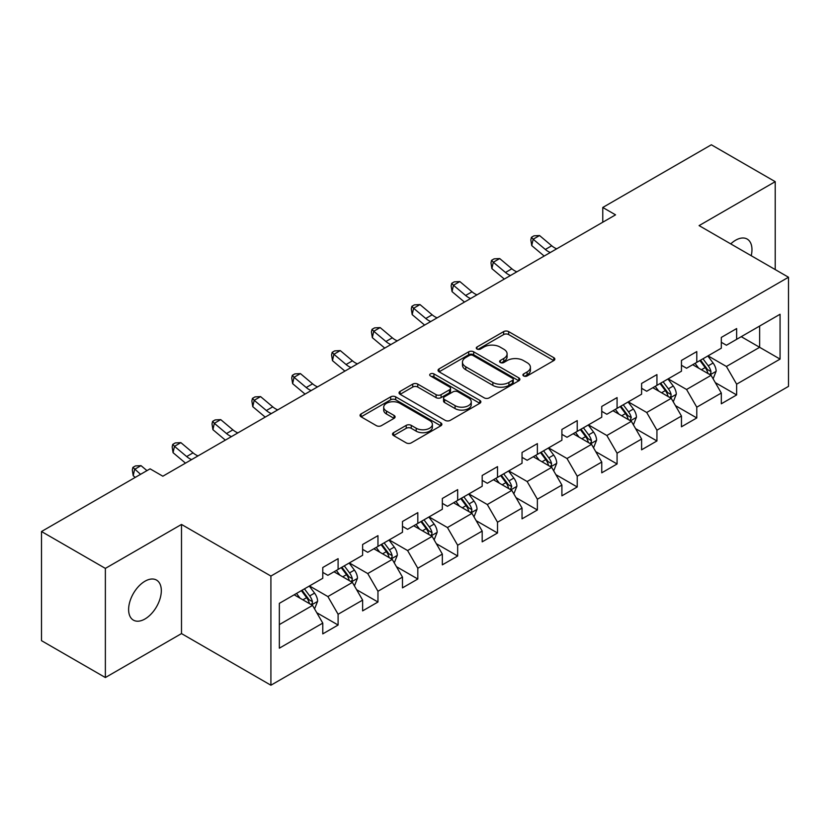 <?xml version="1.0" encoding="UTF-8"?>
<svg xmlns="http://www.w3.org/2000/svg" width="830" height="830" viewBox="0 0 830 830"><rect width="100%" height="100%" fill="white"/><g stroke="black" fill="none" stroke-linecap="round" stroke-linejoin="round"><path stroke-width="1.25" d="M523.647 375.959A2.48 1.432 0 0 0 527.154 375.959L553.797 360.573A3.548 2.044 0 0 0 554.845 359.131A3.548 2.044 0 0 0 553.797 357.678L508.666 331.616A3.548 2.044 0 0 0 503.644 331.616L477.001 347.002A2.48 1.432 0 0 0 476.275 348.019A2.48 1.432 0 0 0 477.001 349.025A2.48 1.432 0 0 0 480.518 349.025L483.963 347.033A11.35 6.557 0 0 1 500.013 347.033L503.779 349.212A11.35 6.557 0 0 1 507.099 353.839A11.35 6.557 0 0 1 503.779 358.477L500.324 360.469A2.48 1.432 0 0 0 499.598 361.475A2.48 1.432 0 0 0 500.324 362.492A2.48 1.432 0 0 0 503.841 362.492L507.286 360.5A11.35 6.557 0 0 1 523.336 360.5L527.092 362.669A11.35 6.557 0 0 1 530.422 367.306A11.35 6.557 0 0 1 527.092 371.933L523.647 373.925A2.48 1.432 0 0 0 522.921 374.942A2.48 1.432 0 0 0 523.647 375.959L523.647 373.925M144.97 618.983A23.126 13.353 120 0 0 160.076 598.606A23.126 13.353 120 0 0 156.528 580.087A23.126 13.353 120 0 0 144.97 581.228A23.126 13.353 120 0 0 129.864 601.605A23.126 13.353 120 0 0 133.402 620.135A23.126 13.353 120 0 0 144.97 618.983M751.223 255.713A23.126 13.353 120 0 0 747.176 239.071A23.126 13.353 120 0 0 735.619 240.223A23.126 13.353 120 0 0 730.742 243.896M393.565 432.669A3.548 2.044 0 0 0 392.528 434.121A3.548 2.044 0 0 0 393.565 435.563L406.223 442.878A3.548 2.044 0 0 0 411.244 442.878L440.834 425.79A3.548 2.044 0 0 0 441.871 424.348A3.548 2.044 0 0 0 440.834 422.895L395.692 396.844A3.548 2.044 0 0 0 390.681 396.844L361.092 413.921A3.548 2.044 0 0 0 360.054 415.374A3.548 2.044 0 0 0 361.092 416.816L376.384 425.655A3.548 2.044 0 0 0 381.406 425.655L394.063 418.341A3.548 2.044 0 0 0 395.101 416.888A3.548 2.044 0 0 0 394.063 415.446L386.479 411.068A9.483 5.478 0 0 1 383.699 407.188A9.483 5.478 0 0 1 389.561 402.135A9.483 5.478 0 0 1 399.894 403.318L429.608 420.478A9.483 5.478 0 0 1 432.389 424.348A9.483 5.478 0 0 1 426.537 429.411A9.483 5.478 0 0 1 416.193 428.218L411.244 425.365A3.548 2.044 0 0 0 406.223 425.365L393.565 432.669L393.565 435.563M181.5 524.446L105.369 568.394L41.5 531.522L41.5 640.667L105.369 677.539L181.5 633.591L270.912 685.217L270.912 576.062L181.5 524.446L181.5 633.591M775.22 269.574L775.22 181.666L699.088 225.615L788.5 277.241L270.912 576.062M775.22 181.666L711.352 144.783L602.767 207.469L602.767 222.222M41.5 531.522L150.074 468.836L162.846 476.213L615.549 214.846L602.767 207.469M484.212 397.85A3.548 2.044 0 0 0 489.233 397.85L518.823 380.773A3.548 2.044 0 0 0 519.86 379.32A3.548 2.044 0 0 0 518.823 377.878L473.681 351.816A3.548 2.044 0 0 0 468.67 351.816L439.08 368.894A3.548 2.044 0 0 0 438.043 370.346A3.548 2.044 0 0 0 439.08 371.799L484.212 397.85M431.413 376.488A2.48 1.432 0 0 1 433.934 376.841L433.934 373.894L479.823 400.382A3.548 2.044 0 0 1 480.861 401.834A3.548 2.044 0 0 1 479.823 403.287L450.233 420.364A3.548 2.044 0 0 1 445.222 420.364L400.081 394.302L400.081 391.407A3.548 2.044 0 0 0 399.043 392.86A3.548 2.044 0 0 0 400.081 394.302M400.081 391.407L412.749 384.103A3.548 2.044 0 0 1 417.76 384.103L436.072 394.665A3.548 2.044 0 0 0 441.083 394.665L449.487 389.82A3.548 2.044 0 0 0 450.524 388.367A3.548 2.044 0 0 0 449.487 386.925L430.428 375.917A2.48 1.432 0 0 1 429.701 374.911A2.48 1.432 0 0 1 431.227 373.583A2.48 1.432 0 0 1 433.934 373.894M270.912 685.217L788.5 386.386L788.5 277.241M316.769 612.716L338.101 625.032L338.101 614.262L362.627 600.111L362.627 610.87L377.961 602.02L377.961 591.261L402.477 577.099L402.477 587.868L417.812 579.018L417.812 568.249L442.338 554.087L442.338 564.857L457.662 556.007L457.662 545.237L482.189 531.076L482.189 541.845L497.512 532.995L497.512 522.226L522.039 508.074L522.039 518.833L537.373 509.983L537.373 499.224L561.9 485.062L561.9 495.832L577.224 486.982L577.224 476.213L601.75 462.051L601.75 472.82L617.074 463.97L617.074 453.201L641.6 439.039L641.6 449.808L656.935 440.958L656.935 430.189L681.461 416.038L681.461 426.796L696.785 417.947L696.785 407.188L721.312 393.026L721.312 403.795L736.635 394.945L736.635 384.176L780.065 359.1L780.065 314.259L759.626 326.055M338.101 625.032L322.777 633.881L322.777 623.112L279.347 648.189L279.347 603.348L322.777 578.282L322.777 567.513L338.101 558.663L338.101 569.432L362.627 555.27L362.627 544.501L377.961 535.651L377.961 546.42L402.477 532.258L402.477 521.489L417.812 512.639L417.812 523.408L442.338 509.247L442.338 498.477L457.662 489.627L457.662 500.397L482.189 486.245L482.189 475.476L497.512 466.626L497.512 477.395L522.039 463.233L522.039 452.464L537.373 443.614L537.373 454.384L561.9 440.222L561.9 429.452L577.224 420.603L577.224 431.372L601.75 417.21L601.75 406.441L617.074 397.591L617.074 408.36L641.6 394.198L641.6 383.439L656.935 374.589L656.935 385.348L681.461 371.197L681.461 360.428L696.785 351.578L696.785 362.347L721.312 348.185L721.312 337.416L736.635 328.566L736.635 339.335L780.065 314.259M334.013 571.787L352.408 582.411L327.881 596.562L309.486 585.949M322.777 572.378L327.881 575.325L338.101 569.432M327.881 596.562L338.101 614.262M352.408 582.411L362.627 600.111M373.874 548.775L392.258 559.399L367.742 573.561L349.347 562.937M362.627 549.367L367.742 552.313L377.961 546.42M367.742 573.561L377.961 591.261M392.258 559.399L402.477 577.099M413.724 525.774L432.119 536.388L407.592 550.549L389.197 539.925M402.477 526.355L407.592 529.312L417.812 523.408M407.592 550.549L417.812 568.249M432.119 536.388L442.338 554.087M453.574 502.762L471.969 513.376L447.443 527.538L429.048 516.924M442.338 503.354L447.443 506.3L457.662 500.397M447.443 527.538L457.662 545.237M471.969 513.376L482.189 531.076M493.425 479.75L511.82 490.374L487.303 504.526L468.909 493.912M482.189 480.342L487.303 483.288L497.512 477.395M487.303 504.526L497.512 522.226M511.82 490.374L522.039 508.074M533.285 456.739L551.68 467.363L527.154 481.525L508.759 470.901M522.039 457.33L527.154 460.276L537.373 454.384M527.154 481.525L537.373 499.224M551.68 467.363L561.9 485.062M573.136 433.727L591.531 444.351L567.004 458.513L548.609 447.889M561.9 434.318L567.004 437.275L577.224 431.372M567.004 458.513L577.224 476.213M591.531 444.351L601.75 462.051M612.986 410.726L631.381 421.339L606.855 435.501L588.47 424.877M601.75 411.317L606.855 414.263L617.074 408.36M606.855 435.501L617.074 453.201M631.381 421.339L641.6 439.039M652.847 387.714L671.242 398.338L646.715 412.489L628.32 401.876M641.6 388.305L646.715 391.252L656.935 385.348M646.715 412.489L656.935 430.189M671.242 398.338L681.461 416.038M692.697 364.702L711.092 375.326L686.566 389.488L668.171 378.864M681.461 365.293L686.566 368.24L696.785 362.347M686.566 389.488L696.785 407.188M711.092 375.326L721.312 393.026M741.242 336.679L759.637 347.303L726.416 366.476L708.021 355.852M721.312 342.282L726.416 345.239L736.635 339.335M726.416 366.476L736.635 384.176M759.637 326.055L759.637 347.303L780.065 359.1M105.369 568.394L105.369 677.539M279.347 624.596L312.557 605.412L294.162 594.799M312.557 605.412L322.777 623.112M715.304 382.63L736.635 394.945M675.454 405.631L696.785 417.947M635.604 428.643L656.935 440.958M595.743 451.655L617.074 463.97M555.893 474.667L577.224 486.982M516.042 497.668L537.373 509.983M476.181 520.68L497.512 532.995M436.331 543.692L457.662 556.007M396.481 566.703L417.812 579.018M356.62 589.705L377.961 602.02M524.643 376.301L527.092 374.89A11.35 6.557 0 0 0 530.422 370.253L530.422 367.306M507.099 353.839L507.099 356.796A11.35 6.557 0 0 1 503.779 361.424L501.32 362.845M553.755 360.604L508.666 334.573A3.548 2.044 0 0 0 503.644 334.573L477.997 349.378M518.771 380.794L473.681 354.763A3.548 2.044 0 0 0 468.67 354.763L439.122 371.819M512.556 380.337A2.48 1.432 0 0 0 513.282 379.32A2.48 1.432 0 0 0 512.556 378.304L472.934 355.437A2.48 1.432 0 0 0 469.417 355.437L465.786 357.533A11.35 6.557 0 0 0 462.455 362.171A11.35 6.557 0 0 0 465.786 366.798L492.864 382.433A11.35 6.557 0 0 0 508.915 382.433L512.556 380.337L512.556 383.284A2.48 1.432 0 0 0 513.282 382.267L513.282 379.32M462.455 362.171L462.455 365.117A11.35 6.557 0 0 0 465.786 369.744L465.786 366.798M512.556 383.284L508.915 385.379A11.35 6.557 0 0 1 492.864 385.379L465.786 369.744M400.133 394.333L412.749 387.05L412.749 384.103M450.524 388.367L450.524 391.324A3.548 2.044 0 0 1 449.487 392.766L441.083 397.622A3.548 2.044 0 0 1 436.072 397.622L417.76 387.05A3.548 2.044 0 0 0 412.749 387.05M433.934 376.841L479.782 403.307M455.068 405.631A9.483 5.478 0 0 0 465.402 406.825A9.483 5.478 0 0 0 471.253 401.762A9.483 5.478 0 0 0 468.483 397.892L458.015 391.843A3.548 2.044 0 0 0 452.993 391.843L444.59 396.699A3.548 2.044 0 0 0 443.552 398.141A3.548 2.044 0 0 0 444.59 399.593L455.068 405.631L455.068 408.588A9.483 5.478 0 0 0 465.402 409.771A9.483 5.478 0 0 0 471.253 404.708L471.253 401.762M443.552 398.141L443.552 401.098A3.548 2.044 0 0 0 444.59 402.54L444.59 399.593M455.068 408.588L444.59 402.54M432.389 424.348L432.389 427.294A9.483 5.478 0 0 1 426.537 432.357A9.483 5.478 0 0 1 416.193 431.175L411.244 428.311A3.548 2.044 0 0 0 406.223 428.311L393.607 435.594M383.699 407.188L383.699 410.145A9.483 5.478 0 0 0 386.479 414.014L386.479 411.068M394.022 418.362L386.479 414.014M440.782 425.821L395.692 399.79A3.548 2.044 0 0 0 390.681 399.79L361.133 416.847M713.115 378.822L716.145 371.166A9.576 5.53 -120 0 0 713.095 363.011L707.824 355.977M698.632 368.126L695.052 363.343M709.609 374.465L710.771 373.241L710.978 371.57A9.576 5.53 -120 0 0 708.239 365.812L702.968 358.778M700.572 360.158L706.423 367.97A4.876 2.812 60 0 1 707.305 369.454L710.978 371.57M699.898 360.542L705.178 367.586A9.576 5.53 60 0 1 707.917 373.344M550.321 252.507A18.063 10.427 60 0 1 545.341 249.467L533.161 239.227L531.74 245.597L543.92 255.837A27.1 15.646 -120 0 0 544.179 256.055M556.712 248.813A18.063 10.427 60 0 1 551.722 245.773L539.552 235.544L533.161 239.227L531.418 237.318L533.97 235.834L539.552 235.544M531.74 245.597L530.847 239.86L531.418 237.318M673.255 401.834L676.294 394.177A9.576 5.53 -120 0 0 673.244 386.023L667.963 378.978M658.771 391.138L655.192 386.355M669.758 397.477L670.92 396.252L671.128 394.582A9.576 5.53 -120 0 0 668.389 388.824L663.118 381.779M660.711 383.17L666.563 390.982A4.876 2.812 60 0 1 667.455 392.455L671.128 394.582M660.047 383.553L665.318 390.598A9.576 5.53 60 0 1 668.057 396.356M633.404 424.836L636.444 417.179A9.576 5.53 -120 0 0 633.383 409.034L628.113 401.99M618.921 414.149L615.341 409.366M629.908 420.488L631.277 417.594A9.576 5.53 -120 0 0 628.528 411.836L623.257 404.791M620.861 406.181L626.712 413.983A4.876 2.812 60 0 1 627.594 415.467L631.277 417.594M620.197 406.565L625.467 413.599A9.576 5.53 60 0 1 628.206 419.358M510.471 275.508A18.063 10.427 60 0 1 505.491 272.479L493.311 262.238L491.889 268.609L504.069 278.849A27.1 15.646 -120 0 0 504.329 279.056M516.862 271.825A18.063 10.427 60 0 1 511.871 268.785L499.702 258.555L493.311 262.238L491.557 260.319L494.12 258.846L499.702 258.555M491.889 268.609L490.997 262.871L491.557 260.319M470.62 298.52A18.063 10.427 60 0 1 465.63 295.48L453.46 285.25L452.039 291.62L464.209 301.85A27.1 15.646 -120 0 0 464.468 302.068M477.001 294.837A18.063 10.427 60 0 1 472.021 291.797L459.841 281.557L453.46 285.25L451.707 283.331L454.259 281.858L459.841 281.557M452.039 291.62L451.136 285.883L451.707 283.331M593.554 447.847L596.583 440.19A9.576 5.53 -120 0 0 593.533 432.036L588.263 425.002M579.07 437.161L575.491 432.378M590.047 443.5L591.209 442.266L591.417 440.595A9.576 5.53 -120 0 0 588.678 434.837L583.407 427.803M581.01 429.183L586.862 436.995A4.876 2.812 60 0 1 587.744 438.479L591.417 440.595M580.336 429.577L585.617 436.611A9.576 5.53 60 0 1 588.356 442.369M553.693 470.859L556.733 463.202A9.576 5.53 -120 0 0 553.683 455.048L548.402 448.013M539.22 460.162L535.63 455.38M550.197 466.502L551.359 465.277L551.566 463.607A9.576 5.53 -120 0 0 548.827 457.849L543.557 450.815M541.15 452.194L547.001 460.007A4.876 2.812 60 0 1 547.893 461.49L551.566 463.607M540.486 452.578L545.756 459.623A9.576 5.53 60 0 1 548.505 465.381M513.843 493.871L516.883 486.214A9.576 5.53 -120 0 0 513.822 478.059L508.551 471.015M499.359 483.174L495.78 478.391M510.346 489.513L511.716 486.619A9.576 5.53 -120 0 0 508.977 480.861L503.696 473.826M501.299 475.206L507.151 483.019A4.876 2.812 60 0 1 508.033 484.492L511.716 486.619M500.635 475.59L505.906 482.635A9.576 5.53 60 0 1 508.645 488.393M430.77 321.532A18.063 10.427 60 0 1 425.78 318.492L413.599 308.262L412.188 314.632L424.358 324.862A27.1 15.646 -120 0 0 424.618 325.08M437.151 317.838A18.063 10.427 60 0 1 432.16 314.809L419.99 304.569L413.599 308.262L411.856 306.343L414.409 304.869L419.99 304.569M412.188 314.632L411.286 308.895L411.856 306.343M390.909 344.543A18.063 10.427 60 0 1 385.929 341.504L373.749 331.263L372.328 337.644L384.508 347.874A27.1 15.646 -120 0 0 384.767 348.092M397.3 340.85A18.063 10.427 60 0 1 392.31 337.81L380.14 327.58L373.749 331.263L372.006 329.354L374.558 327.881L380.14 327.58M372.328 337.644L371.435 331.896L372.006 329.354M351.059 367.545A18.063 10.427 60 0 1 346.069 364.515L333.899 354.275L332.477 360.645L344.647 370.886A27.1 15.646 -120 0 0 344.907 371.093M357.45 363.862A18.063 10.427 60 0 1 352.46 360.822L340.279 350.592L333.899 354.275L332.145 352.356L334.698 350.882L340.279 350.592M332.477 360.645L331.585 354.908L332.145 352.356M473.992 516.872L477.032 509.215A9.576 5.53 -120 0 0 473.971 501.071L468.701 494.026M459.509 506.186L455.929 501.403M470.486 512.525L471.648 511.301L471.855 509.63A9.576 5.53 -120 0 0 469.116 503.872L463.846 496.828M461.449 498.218L467.3 506.02A4.876 2.812 60 0 1 468.182 507.504L471.855 509.63M460.785 498.602L466.055 505.636A9.576 5.53 60 0 1 468.794 511.394M311.209 390.557A18.063 10.427 60 0 1 306.218 387.517L294.038 377.287L292.627 383.657L304.797 393.887A27.1 15.646 -120 0 0 305.056 394.105M317.589 386.873A18.063 10.427 60 0 1 312.609 383.834L300.429 373.604L294.038 377.287L292.295 375.368L294.847 373.894L300.429 373.604M292.627 383.657L291.724 377.92L292.295 375.368M434.132 539.884L437.171 532.227A9.576 5.53 -120 0 0 434.121 524.072L428.851 517.038M419.658 529.198L416.069 524.415M430.635 535.537L431.797 534.312L432.005 532.642A9.576 5.53 -120 0 0 429.266 526.874L423.995 519.839M421.588 521.23L427.44 529.032A4.876 2.812 60 0 1 428.332 530.515L432.005 532.642M420.924 521.614L426.195 528.648A9.576 5.53 60 0 1 428.944 534.406M271.348 413.568A18.063 10.427 60 0 1 266.368 410.528L254.188 400.299L252.766 406.669L264.946 416.899A27.1 15.646 -120 0 0 265.206 417.117M277.739 409.875A18.063 10.427 60 0 1 272.748 406.845L260.579 396.605L254.188 400.299L252.445 398.379L254.997 396.906L260.579 396.605M252.766 406.669L251.874 400.932L252.445 398.379M394.281 562.896L397.321 555.239A9.576 5.53 -120 0 0 394.26 547.084L388.99 540.05M379.798 552.199L376.218 547.427M390.785 558.538L391.947 557.314L392.154 555.644A9.576 5.53 -120 0 0 389.415 549.885L384.134 542.851M381.738 544.231L387.589 552.043A4.876 2.812 60 0 1 388.471 553.527L392.154 555.644M381.074 544.615L386.344 551.66A9.576 5.53 60 0 1 389.083 557.418M231.497 436.58A18.063 10.427 60 0 1 226.507 433.54L214.337 423.3L212.916 429.681L225.096 439.91A27.1 15.646 -120 0 0 225.345 440.128M237.888 432.887A18.063 10.427 60 0 1 232.898 429.847L220.718 419.617L214.337 423.3L212.584 421.391L215.146 419.918L220.718 419.617M212.916 429.681L212.024 423.933L212.584 421.391M354.431 585.907L357.471 578.251A9.576 5.53 -120 0 0 354.41 570.096L349.139 563.051M339.947 575.211L336.368 570.428M350.924 581.55L352.086 580.326L352.294 578.655A9.576 5.53 -120 0 0 349.555 572.897L344.284 565.863M341.887 567.243L347.739 575.055A4.876 2.812 60 0 1 348.621 576.528L352.294 578.655M341.223 567.627L346.494 574.671A9.576 5.53 60 0 1 349.233 580.429M191.647 459.581A18.063 10.427 60 0 1 186.657 456.552L174.476 446.312L173.065 452.682L185.235 462.922A27.1 15.646 -120 0 0 185.495 463.13M198.028 455.898A18.063 10.427 60 0 1 193.048 452.858L180.867 442.629L174.476 446.312L172.733 444.403L175.286 442.919L180.867 442.629M173.065 452.682L172.163 446.945L172.733 444.403M314.57 608.909L317.61 601.252A9.576 5.53 -120 0 0 314.56 593.108L309.289 586.063M300.097 598.223L296.507 593.44M311.074 604.562L312.236 603.337L312.443 601.667A9.576 5.53 -120 0 0 309.704 595.909L304.434 588.864M302.037 590.255L307.878 598.057A4.876 2.812 60 0 1 308.77 599.54L312.443 601.667M301.363 590.638L306.633 597.673A9.576 5.53 60 0 1 309.382 603.431M146.962 470.631L141.017 465.64L134.626 469.324L133.205 475.694L135.238 477.406M140.571 474.324L132.883 467.404L135.435 465.931L141.017 465.64M133.205 475.694L132.312 469.956L132.883 467.404M527.092 374.89L527.092 371.933M500.324 362.492L500.324 360.469M503.779 361.424L503.779 358.477M477.001 349.025L477.001 347.002M503.644 334.573L503.644 331.616M508.666 334.573L508.666 331.616M553.797 360.573L553.797 357.678M439.08 371.799L439.08 368.894M468.67 354.763L468.67 351.816M473.681 354.763L473.681 351.816M518.823 380.773L518.823 377.878M492.864 385.379L492.864 382.433M508.915 385.379L508.915 382.433M417.76 387.05L417.76 384.103M436.072 397.622L436.072 394.665M441.083 397.622L441.083 394.665M449.487 392.766L449.487 389.82M479.823 403.287L479.823 400.382M406.223 428.311L406.223 425.365M411.244 428.311L411.244 425.365M416.193 431.175L416.193 428.218M394.063 418.341L394.063 415.446M361.092 416.816L361.092 413.921M390.681 399.79L390.681 396.844M395.692 399.79L395.692 396.844M440.834 425.79L440.834 422.895M710.148 374.776L716.083 371.352M708.239 365.812L713.095 363.011M701.433 369.744L705.178 367.586M545.341 249.467L551.722 245.773M670.298 397.788L676.232 394.354M668.389 388.824L673.244 386.023M661.572 392.756L665.318 390.598M630.437 420.8L636.382 417.365M628.528 411.836L633.383 409.034M621.722 415.768L625.467 413.599M505.491 272.479L511.871 268.785M465.63 295.48L472.021 291.797M590.587 443.801L596.521 440.377M588.678 434.837L593.533 432.036M581.872 438.769L585.617 436.611M550.736 466.813L556.671 463.389M548.827 457.849L553.683 455.048M542.011 461.781L545.756 459.623M510.875 489.825L516.82 486.39M508.977 480.861L513.822 478.059M502.16 484.793L505.906 482.635M425.78 318.492L432.16 314.809M385.929 341.504L392.31 337.81M346.069 364.515L352.46 360.822M471.025 512.836L476.97 509.402M469.116 503.872L473.971 501.071M462.31 507.804L466.055 505.636M306.218 387.517L312.609 383.834M431.175 535.848L437.109 532.414M429.266 526.874L434.121 524.072M422.46 530.806L426.195 528.648M266.368 410.528L272.748 406.845M391.314 558.849L397.259 555.426M389.415 549.885L394.26 547.084M382.599 553.817L386.344 551.66M226.507 433.54L232.898 429.847M351.464 581.861L357.408 578.437M349.555 572.897L354.41 570.096M342.749 576.829L346.494 574.671M186.657 456.552L193.048 452.858M311.613 604.873L317.548 601.439M309.704 595.909L314.56 593.108M302.898 599.841L306.633 597.673"/></g></svg>
